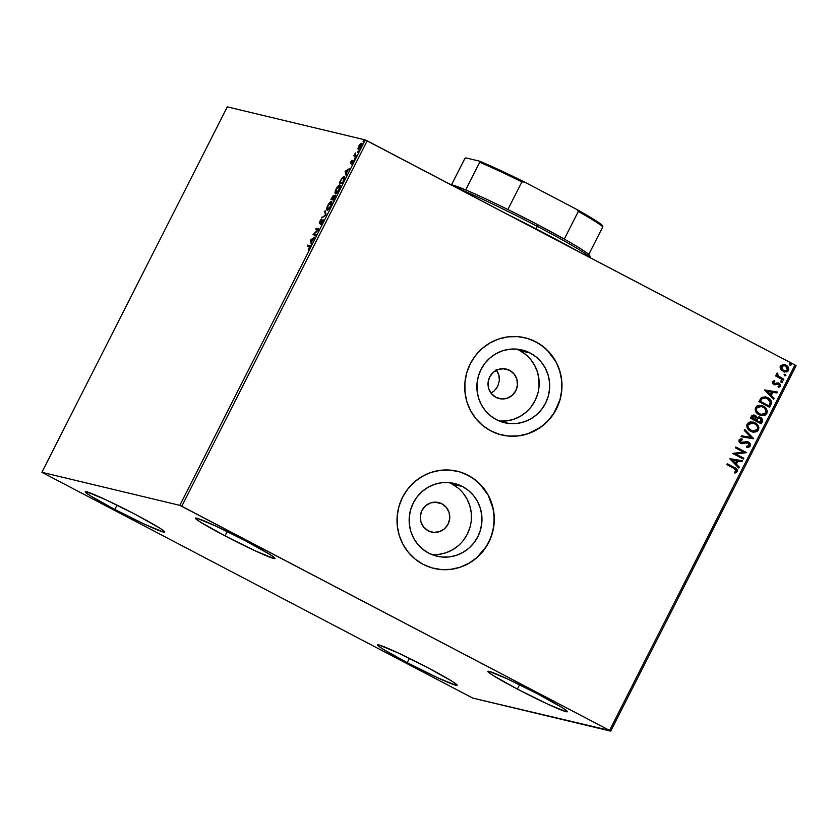 <?xml version="1.0" encoding="UTF-8"?>
<svg xmlns="http://www.w3.org/2000/svg" width="838" height="838" viewBox="0 0 838 838"><rect width="100%" height="100%" fill="white"/><g stroke="black" fill="none" stroke-linecap="round" stroke-linejoin="round"><path stroke-width="1.26" d="M441.888 503.785A15.168 14.738 -76.5 0 1 431.507 532.036A15.168 14.738 -76.5 0 1 428.187 530.789L423.703 527.144L420.948 521.99L420.33 516.124L421.954 510.436L425.578 505.785L430.638 502.894L436.357 502.192L441.888 503.785L446.371 507.43L449.137 512.584L449.744 518.45L448.121 524.138L444.496 528.788L439.437 531.68L433.717 532.392L428.187 530.789A15.168 14.738 -76.5 0 1 438.567 502.538A15.168 14.738 -76.5 0 1 441.888 503.785L435.048 502.14L441.888 503.785M497.72 372.103L496.117 369.673L498.82 374.806L497.72 372.103M499.375 377.708L498.82 374.806L499.375 380.661L499.375 377.708M494.116 391L490.974 393.127L494.116 391L497.72 386.349L499.375 380.661L497.72 386.349L495.824 389.251M509.598 370.312A15.168 14.738 -76.5 0 1 499.218 398.574A15.168 14.738 -76.5 0 1 495.897 397.327L491.414 393.671L488.659 388.528L488.041 382.662L489.664 376.964L493.289 372.323L498.348 369.422L504.078 368.72L509.598 370.312L514.082 373.968L516.847 379.122L517.455 384.988L515.831 390.676L512.207 395.327L507.158 398.218L501.428 398.919L495.897 397.327A15.168 14.738 -76.5 0 1 506.278 369.076A15.168 14.738 -76.5 0 1 509.598 370.312L502.758 368.678L509.598 370.312M431.685 554.515A37.406 36.359 103.5 0 0 469.961 527.406A37.406 36.359 103.5 0 0 451.933 483.987L462.461 486.511A37.406 36.359 -76.5 0 1 479.619 532.591A37.406 36.359 -76.5 0 1 436.849 556.181A37.406 36.359 -76.5 0 1 428.668 553.111L422.698 549.173L417.617 544.113L413.595 538.111L410.809 531.407L409.363 524.263L409.3 516.941L410.63 509.734L413.312 502.905L417.23 496.735L422.237 491.456L428.134 487.255L434.702 484.312L441.699 482.73L448.833 482.573L455.841 483.851L462.461 486.511L468.432 490.44L473.522 495.509L477.534 501.512L480.321 508.216L481.766 515.36L481.829 522.682L480.499 529.888L477.817 536.708L473.899 542.888L468.903 548.167L462.995 552.368L456.427 555.311L449.44 556.893L442.296 557.05L435.289 555.772L428.668 553.111A37.406 36.359 -76.5 0 1 411.51 507.032A37.406 36.359 -76.5 0 1 454.28 483.442A37.406 36.359 -76.5 0 1 462.461 486.511L451.933 483.987A37.406 36.359 103.5 0 0 448.917 482.583M499.396 421.053A37.406 36.359 103.5 0 0 537.671 393.944A37.406 36.359 103.5 0 0 519.644 350.514L530.171 353.039A37.406 36.359 -76.5 0 1 547.329 399.118A37.406 36.359 -76.5 0 1 504.56 422.719A37.406 36.359 -76.5 0 1 496.379 419.649L490.419 415.711L485.328 410.641L481.305 404.649L478.519 397.945L477.073 390.791L477.011 383.469L478.341 376.262L481.022 369.443L484.94 363.273L489.947 357.983L495.845 353.793L502.412 350.85L509.41 349.268L516.543 349.111L523.551 350.389L530.171 353.039L536.142 356.978L541.233 362.047L545.245 368.039L548.031 374.743L549.477 381.898L549.539 389.22L548.209 396.426L545.528 403.246L541.61 409.415L536.613 414.705L530.705 418.895L524.138 421.849L517.151 423.42L510.007 423.578L502.999 422.3L496.379 419.649A37.406 36.359 -76.5 0 1 479.231 373.57A37.406 36.359 -76.5 0 1 521.99 349.97A37.406 36.359 -76.5 0 1 530.171 353.039L519.644 350.514A37.406 36.359 103.5 0 0 516.627 349.111M501.69 434.943L501.553 434.912A49.966 48.562 103.5 0 0 501.637 434.932A49.966 48.562 103.5 0 0 558.768 403.413A49.966 48.562 103.5 0 0 535.849 341.852L535.932 341.873A49.966 48.562 -76.5 0 1 558.841 403.434A49.966 48.562 -76.5 0 1 501.721 434.953A49.966 48.562 -76.5 0 1 490.785 430.858L499.626 434.398L508.991 436.106L518.533 435.896L527.867 433.791L536.645 429.852L544.532 424.248L551.215 417.188L556.442 408.944L560.025 399.831L561.806 390.194L561.722 380.421L559.784 370.867L556.065 361.922L550.702 353.898L543.904 347.131L535.932 341.873L527.092 338.322L517.727 336.625L508.184 336.834L498.851 338.94L490.073 342.878L482.185 348.482L475.502 355.542L470.275 363.786L466.693 372.9L464.912 382.526L464.996 392.31L466.934 401.852L470.652 410.809L476.015 418.822L482.814 425.589L490.785 430.858A49.966 48.562 -76.5 0 1 467.876 369.296A49.966 48.562 -76.5 0 1 524.997 337.777A49.966 48.562 -76.5 0 1 535.932 341.873L535.849 341.852A49.966 48.562 103.5 0 0 524.913 337.756A49.966 48.562 103.5 0 0 524.777 337.724L524.976 337.766M433.979 568.415L433.843 568.384A49.966 48.562 103.5 0 0 433.927 568.405A49.966 48.562 103.5 0 0 491.058 536.886A49.966 48.562 103.5 0 0 468.138 475.324L468.222 475.345A49.966 48.562 -76.5 0 1 491.131 536.896A49.966 48.562 -76.5 0 1 434.011 568.415A49.966 48.562 -76.5 0 1 423.075 564.32L431.916 567.871L441.28 569.568L450.823 569.369L460.156 567.253L468.934 563.325L476.822 557.71L483.505 550.65L488.732 542.406L492.315 533.293L494.095 523.666L494.011 513.883L492.074 504.34L488.355 495.384L482.992 487.37L476.194 480.603L468.222 475.345L459.381 471.794L450.006 470.087L440.474 470.296L431.141 472.402L422.362 476.34L414.475 481.944L407.792 489.004L402.554 497.248L398.982 506.362L397.202 515.999L397.285 525.772L399.223 535.325L402.942 544.281L408.305 552.294L415.103 559.061L423.075 564.32A49.966 48.562 -76.5 0 1 400.155 502.758A49.966 48.562 -76.5 0 1 457.286 471.239A49.966 48.562 -76.5 0 1 468.222 475.345L468.138 475.324A49.966 48.562 103.5 0 0 457.202 471.218A49.966 48.562 103.5 0 0 457.066 471.186M224.993 535.87L227.203 531.522L224.993 535.87L200.785 522.336L195.746 518.753L195.474 518.062L196.731 518.156L215.209 525.782L245.398 540.761A44.613 2.504 26.9 0 1 274.979 558.496A44.613 2.504 26.9 0 1 224.993 535.87A44.613 2.504 26.9 0 1 195.411 518.125A44.613 2.504 26.9 0 1 245.398 540.761L269.616 554.295L274.644 557.878L274.916 558.558L273.67 558.475L255.192 550.838L224.993 535.87M407.205 662.68L409.405 658.343L407.205 662.68L382.987 649.146L377.959 645.564L377.676 644.883L378.933 644.967L397.411 652.603L427.6 667.572A44.613 2.504 26.9 0 1 457.192 685.316A44.613 2.504 26.9 0 1 407.205 662.68A44.613 2.504 26.9 0 1 377.613 644.946A44.613 2.504 26.9 0 1 427.6 667.572L451.818 681.116L456.846 684.688L457.129 685.379L455.872 685.285L437.394 677.659L407.205 662.68M114.816 509.473L117.027 505.125L114.816 509.473L90.609 495.939L85.57 492.356L85.298 491.665L86.555 491.759L105.033 499.396L135.222 514.364A44.613 2.504 26.9 0 1 164.803 532.099A44.613 2.504 26.9 0 1 114.816 509.473A44.613 2.504 26.9 0 1 85.235 491.738A44.613 2.504 26.9 0 1 135.222 514.364L159.44 527.898L164.468 531.481L164.74 532.172L163.494 532.078L145.016 524.441L114.816 509.473M517.381 689.077L519.581 684.74L517.381 689.077L493.163 675.543L488.135 671.961L487.852 671.28L489.109 671.364L507.587 679L537.776 693.969A44.613 2.504 26.9 0 1 567.368 711.703A44.613 2.504 26.9 0 1 517.381 689.077A44.613 2.504 26.9 0 1 487.789 671.343A44.613 2.504 26.9 0 1 537.776 693.969L561.994 707.502L567.022 711.085L567.305 711.776L566.048 711.682L547.57 704.046L517.381 689.077M610.703 731.134L796.1 365.693L794.969 364.98L609.572 730.422L181.773 506.257L367.17 140.815L794.969 364.98L365.221 139.904L179.824 505.356L41.9 472.307L227.297 106.866L365.221 139.904L227.297 106.866L41.9 472.307L472.779 698.096L609.572 730.422L179.824 505.356L41.9 472.307L472.779 698.096L610.703 731.134L609.572 730.422L794.969 364.98L796.1 365.693L610.703 731.134M357.91 148.577L358.444 149.593L360.099 148.064L361.691 143.581L360.612 143.633L358.915 145.843L358.235 149.583L360.895 146.702L361.419 143.319L360.256 143.968L358.737 146.189L358.235 149.583M355.941 156.392L356.38 155.543L354.956 154.894L355.406 152.914L353.856 155.899L355.941 156.392L356.38 155.543L355.029 155.072L355.406 152.914L353.856 155.899L355.941 156.392M350.808 161.818L350.619 163.578L352.871 161.493L351.719 164.175L353.364 160.687L350.954 162.719L351.95 160.236L350.808 161.818L350.535 163.578L352.798 161.409L351.719 164.175L353.207 160.54L350.954 162.719L351.95 160.236L350.808 161.818M343.433 181.05L344.659 177.928L344.209 176.451L342.009 178.012L339.264 182.946L342.124 183.627L343.433 181.05C344.837 178.054 345.099 176.525 344.209 176.451L341.569 178.641L339.264 182.946L342.124 183.627L343.433 181.05M333.734 200.167L335.378 195.128L333.765 196.71L333.828 195.621L333.105 195.767L330.874 199.486L333.734 200.167L335.378 195.128L333.765 196.71L333.681 195.526L330.874 199.486L333.734 200.167M326.139 215.146L325.165 210.757L324.694 211.679L325.49 214.905L321.478 218.027L326.139 215.146L325.165 210.757L324.694 211.679L325.49 214.905L321.478 218.027L326.139 215.146M316.303 234.535L314.177 234.032L319.121 228.973L316.261 228.292L315.832 229.151L317.958 229.654L313.014 234.703L315.863 235.394L316.303 234.535L314.177 234.032L319.027 229.172L316.261 228.292L315.832 229.151L317.958 229.654L313.014 234.703L315.863 235.394L316.303 234.535M309.191 246.424L309.589 247.922L308.227 249.871L310.123 245.817L307.724 245.115L308.342 245.44L307.986 246.142L307.724 245.115L307.295 245.974L309.589 246.623L308.227 249.871L310.196 246.11L307.724 245.115L307.295 245.974L310.07 246.833M310.259 240.129L311.307 244.371L311.443 242.077L314.994 237.102L310.332 239.982L310.95 240.307L310.259 240.129L311.307 244.371L311.443 242.077L314.994 237.102L310.332 239.982L310.877 240.454L310.259 240.129M319.739 222.73L320.231 222.981L319.948 221.515L321.237 219.409L319.655 221.442L319.32 223.589L322.651 220.551L322.567 222.342L321.352 224.05L322.881 221.693L323.112 219.703L319.854 222.719L321.069 220.122L321.237 219.409L320.493 220.153L319.32 223.589L322.756 220.813L320.745 224.563L322.63 222.217L323.049 219.682L319.707 222.709L320.326 223.034M327.113 210.097L328.611 209.301L330.78 206.169L331.796 203.445L331.555 201.581L329.931 202.335L328.004 205.006L326.663 208.568L327.113 210.097C327.899 210.338 329.125 209.018 330.78 206.169C332.058 203.225 332.277 201.686 331.439 201.539C330.643 201.288 329.407 202.607 327.742 205.509C326.474 208.442 326.265 209.971 327.113 210.097L326.988 210.055M335.504 193.557L337.002 192.761L339.17 189.629L340.186 186.905L339.945 185.041L338.322 185.795L336.394 188.466L335.053 192.028L335.504 193.557C336.289 193.798 337.515 192.478 339.17 189.629C340.448 186.685 340.668 185.146 339.83 184.999C339.034 184.748 337.798 186.067 336.132 188.969C334.865 191.902 334.655 193.421 335.504 193.557L335.996 193.84M345.13 171.392L346.178 175.645L346.314 173.351L347.896 170.229L349.865 168.375L345.13 171.392L345.822 171.581L345.13 171.392L346.178 175.645L346.314 173.351L347.896 170.229L349.865 168.375L345.204 171.256L345.748 171.717L345.13 171.392M354.369 159.052L355.155 157.848L354.369 159.052L354.495 158.288M357.69 152.495L358.486 151.29L357.69 152.495L357.816 151.73M363.116 141.8L363.912 140.595L363.116 141.8L363.242 141.035M780.471 369.149L784.326 371.988L788.034 371.098L788.757 369.663L788.307 367.327L784.462 364.593L780.775 365.515L780.073 366.897L780.471 369.149L784.19 371.957L788.485 370.427C789.092 368.071 788.265 366.321 786.023 365.169L782.807 364.53L780.335 366.154L780.471 369.149M783.425 380.054L783.865 379.195L778.114 375.843L777.842 373.853L776.868 373.203L777.151 375.686L775.988 375.078L775.559 375.927L783.425 380.054L783.865 379.195L778.586 376.262L777.203 373.004L776.606 373.518L777.151 375.686L775.988 375.078L775.559 375.927L783.425 380.054M772.406 381.782L772.468 383.385L773.966 384.642L777.874 383.898L779.141 384.391L779.466 385.794L778.041 386.538L778.523 387.407L780.482 386.213L780.566 384.799L779.508 383.448L777.758 382.851L774.239 383.71L773.338 382.442L774.783 381.573L774.364 380.724L773.265 381.028L772.406 381.782L773.652 384.495L778.732 384.087L779.466 385.794L778.041 386.538L778.523 387.407L780.482 386.213L779.12 383.217L777.758 382.851L774.867 383.794L773.401 382.243L774.783 381.573L774.364 380.724L772.406 381.782M770.918 404.702L771.557 402.617L770.991 400.533L766.278 397.034L761.773 397.275L758.84 401.643L769.609 407.289L770.918 404.702C772.039 401.528 771.002 399.192 767.828 397.694L765.66 396.856L761.428 397.516L758.84 401.643L769.609 407.289L770.918 404.702M754.221 415.082L755.216 415.449L751.246 416.612L750.45 418.183L761.218 423.829L762.674 420.372L760.621 417.376L758.746 416.936L756.976 417.691L755.834 415.847L753.446 414.999L751.916 415.617L750.45 418.183L761.218 423.829L762.35 421.608L760.621 417.376L759.72 417.031M753.624 438.798L744.731 429.454L744.259 430.386L751.058 437.373L741.515 435.791L741.043 436.724L753.697 438.662L744.731 429.454L744.259 430.386L751.058 437.373L741.515 435.791L741.043 436.724L753.624 438.798M743.788 458.197L735.774 453.997L746.606 452.635L735.837 446.989L735.397 447.848L743.432 452.059L732.58 453.41L743.348 459.046L743.788 458.197L743.201 458.973L743.788 458.197L735.774 453.997L746.606 452.635L735.837 446.989L735.397 447.848L743.432 452.059L732.58 453.41L743.348 459.046L743.788 458.197M734.025 468.421L736.214 470.128L736.015 471.333L734.402 472.223L735.01 473.093L737.314 471.637L736.843 469.102L727.3 463.812L726.86 464.671L734.025 468.421L736.204 471.071L734.402 472.223L735.01 473.093L737.314 471.637C737.618 469.647 736.696 468.306 734.57 467.625L727.3 463.812L726.86 464.671L734.025 468.421M729.825 458.826L738.791 468.033L739.263 467.101L736.393 464.147L737.974 461.026L742.007 461.696L742.478 460.764L729.898 458.679L738.791 468.033L739.263 467.101L736.393 464.147L737.974 461.026L742.007 461.696L742.478 460.764L729.825 458.826M747.402 442.715L744.343 443.176L748.145 442.977L749.182 445.481L746.501 446.287L746.7 447.262L750.324 446.005L750.45 444.276L749.539 442.799L746.407 441.668L740.918 442.433L740.027 440.861L742.259 439.835L741.934 438.819L740.3 439.007L738.927 440.243L739.106 441.961L740.97 443.512L746.951 442.694L748.743 443.407L749.182 445.481L746.501 446.287L746.7 447.262L749.109 447.073L750.324 446.005L746.532 447.23L749.046 447L750.324 446.005L748.596 442.129L747.706 441.794M750.67 431.298L753.425 432.188L756.965 431.56L758.463 429.946L758.872 427.768L758.149 425.673L755.897 423.284L750.712 421.797L748.606 422.446L746.888 424.604L746.993 427.359L748.208 429.381L752.576 432.031L758.463 429.946C759.228 426.689 758.065 424.269 754.965 422.719L752.953 421.943L747.108 424.08C746.375 427.349 747.569 429.747 750.67 431.298M759.06 414.758L761.815 415.648L765.356 415.009L766.854 413.406L767.262 411.228L766.54 409.133L764.287 406.734L759.102 405.257L756.997 405.906L755.279 408.064L755.384 410.809L756.599 412.841L760.967 415.491L766.854 413.406C767.629 410.149 766.456 407.729 763.355 406.179L761.344 405.403L755.499 407.54C754.766 410.809 755.96 413.207 759.06 414.758M764.696 390.099L773.663 399.307L774.134 398.375L771.264 395.421L772.846 392.299L776.878 392.959L777.35 392.027L764.769 389.953L773.663 399.307L774.134 398.375L771.264 395.421L772.846 392.299L776.878 392.959L777.35 392.027L764.696 390.099M781.288 382.369L782.619 381.772L781.33 380.808L781.006 382.159L782.556 382.118L782.022 380.944L780.754 381.185L781.288 382.369L782.556 382.118M784.619 375.801L785.95 375.215L784.661 374.251L784.326 375.602L785.876 375.56L785.342 374.377L784.085 374.628L784.619 375.801L785.876 375.56M790.045 365.117L791.376 364.52L790.087 363.556L789.752 364.907L791.302 364.865L790.768 363.682L789.511 363.933L790.045 365.117L791.302 364.865M441.207 569.557L450.739 569.348L460.072 567.232L468.851 563.304L476.738 557.699L486.229 546.638L490.659 537.923L493.352 528.506L494.2 518.753L493.194 509.043L488.271 495.363L479.671 483.788L472.255 477.754L463.802 473.323M508.917 436.085L518.45 435.875L527.783 433.77L540.636 427.233L547.958 420.865L553.949 413.176L559.941 399.81L561.722 390.183L561.638 380.4L559.7 370.846L555.982 361.901L547.382 350.326L539.965 344.282L531.512 339.861M499.479 421.053L506.623 420.906L513.61 419.325L520.178 416.381L526.086 412.181M531.083 406.891L535 400.721L537.682 393.902M539.012 386.695L538.949 379.373L537.504 372.229L534.717 365.525L530.705 359.523M525.615 354.453L519.644 350.514M431.769 554.526L438.913 554.368L445.9 552.787L452.468 549.843L458.376 545.643M463.372 540.363L467.29 534.194L469.971 527.364M471.302 520.157L471.239 512.835L469.793 505.691L467.007 498.987L462.995 492.985M457.904 487.926L451.933 483.987M727.279 463.854L734.413 467.583C736.539 468.274 737.45 469.605 737.147 471.595L734.842 473.051L737.22 471.438L736.686 469.06L727.279 463.854M742.311 460.732L742.007 461.696L737.817 460.984L736.225 464.116L739.263 467.101L738.676 467.908L739.106 467.059L736.225 464.116L737.817 460.984L741.85 461.654L742.311 460.732M732.297 460.072L735.471 463.205L732.297 460.072L736.686 460.816L732.297 460.072L736.686 460.816L735.471 463.205L732.297 460.072M735.816 447.021L746.606 452.635L735.607 453.955L743.62 458.156L735.607 453.955L746.438 452.593L735.816 447.021M746.951 442.694L748.145 442.977M742.101 439.793L739.964 440.558L742.259 439.835L741.787 438.819L742.259 439.835L741.934 438.819L739.022 440.013L740.53 443.312L744.511 443.218L740.373 443.271M740.53 443.312L742.395 443.731M740.918 442.433L739.964 440.558L741.473 442.642L748.596 442.129M741.798 439.803L740.363 440.118L739.828 441.102L740.52 442.255L742.416 442.611M747.632 441.773L748.439 442.087L750.157 445.963L749.759 443.197L747.37 441.71M747.548 447.272L748.554 447.157M741.567 442.653L740.949 442.485M741.274 443.606L746.469 442.674M745.548 442.831L746.166 442.715M744.689 429.538L753.697 438.662L744.689 429.538M752.88 421.933L754.797 422.677C757.898 424.238 759.071 426.647 758.296 429.915L752.503 432.01M751.508 431.706L752.555 432.02M752.545 432.02L755.803 431.937M755.792 431.947L758.013 430.397L758.704 427.726L757.353 424.719L753.791 422.226M752.566 431.015L751.33 430.596M752.88 422.949L755.981 424.573L757.552 427.003L757.238 429.601L755.321 431.004L752.734 431.057L749.643 429.444L748.041 426.919L748.062 424.583C747.486 427.223 748.439 429.161 750.942 430.407L751.099 430.439C748.606 429.203 747.643 427.254 748.229 424.625L750.618 422.907L752.88 422.949L748.229 424.625L752.964 422.97L754.525 423.567C757.039 424.814 757.981 426.762 757.343 429.402L752.681 431.046L748.868 428.763L747.779 426.343L748.177 424.384L749.947 423.022L752.723 422.918M750.942 430.407L752.597 431.025M755.216 415.449L756.819 417.649L754.137 415.061M759.637 417.01L760.621 417.376L756.819 417.649L754.514 415.166M760.621 417.376L762.35 421.608L761.072 423.756L762.444 419.691L761.48 418.068L759.553 416.989M762.224 419.094L761.48 418.068M760.024 418.193L757.416 418.529L756.379 420.257L757.583 418.571L760.192 418.235L761.04 421.42L760.38 422.352L756.379 420.257L757.688 418.298L759.364 417.953M754.64 416.276L752.273 416.978L751.822 417.869L754.797 416.318L755.279 419.681L751.822 417.869L752.681 416.392L753.98 416.025M754.21 416.088L755.96 417.575L755.436 419.723L751.822 417.869L755.436 419.723L751.99 417.911L752.838 416.434L754.21 416.088M759.5 417.984L761.386 419.597L760.548 422.394L756.379 420.257L760.38 422.352L756.546 420.299L758.149 418.152L760.192 418.235M754.148 416.067L754.797 416.318M761.271 405.393L763.188 406.137C766.299 407.697 767.461 410.107 766.697 413.375L760.894 415.47M759.898 415.166L764.183 415.407L766.058 414.286L767.053 412.306L765.754 408.179L762.182 405.686M760.956 414.475L759.72 414.056M761.281 406.409L764.371 408.033L765.942 410.463L765.628 413.05L763.711 414.464L761.124 414.517L758.034 412.904L756.431 410.379L756.463 408.043C755.876 410.683 756.829 412.621 759.333 413.857L759.49 413.899C756.997 412.663 756.044 410.714 756.62 408.085L759.008 406.367L761.281 406.409L756.62 408.085L761.354 406.43L762.915 407.027C765.429 408.274 766.372 410.222 765.733 412.862L761.072 414.506L757.259 412.223L756.169 409.803L756.567 407.844L758.338 406.482L761.114 406.367M759.333 413.857L760.988 414.485M765.565 396.835L767.671 397.652C770.845 399.16 771.871 401.496 770.761 404.67L771.389 402.575L770.824 400.501L766.906 397.296M761.585 398.972L760.38 401.371L762.213 398.5L765.702 397.893L767.399 398.553L770.29 402.502L768.938 405.854L760.213 401.329L768.781 405.812L760.213 401.329L761.187 399.548M765.628 397.872L762.046 398.459L765.974 397.977M777.182 392.006L776.878 392.959L772.678 392.257L771.096 395.379L774.134 398.375L773.537 399.181L773.966 398.333L771.096 395.379L772.678 392.257L776.711 392.928L777.182 392.006M767.168 391.346L770.342 394.478L767.168 391.346L771.557 392.079L767.168 391.346L771.557 392.079L770.342 394.478L767.168 391.346M774.239 380.745L774.783 381.573L773.244 382.201L774.7 383.752L773.16 382.61L774.626 381.541L774.239 380.745M774.867 383.794L774.04 383.615M779.12 383.217L780.482 386.213L778.355 387.376L779.969 386.664L780.503 385.281L778.303 382.914M777.874 383.898L778.732 384.087M774.144 384.715L777.706 383.856L775.003 384.862L773.484 384.453M773.652 384.495L775.003 384.862M778.942 387.271L779.969 386.664M781.634 380.808L780.754 381.185M782.022 380.944L782.388 382.086L781.131 382.327M781.466 382.453L782.462 381.73L781.519 380.777M775.967 375.11L777.151 375.686L775.967 375.11M777.109 373.057L778.418 376.22L783.865 379.195L783.279 379.981L783.698 379.164L777.957 375.801L777.109 373.057M784.955 374.251L784.085 374.628M785.342 374.377L785.719 375.529L784.462 375.77M784.787 375.885L785.793 375.173L784.85 374.219M784.536 364.614L785.866 365.127C788.108 366.279 788.925 368.029 788.328 370.386L784.127 371.946M783.781 371.852L787.51 371.391L788.61 368.542M784.159 371.957L784.944 372.062M786.369 371.936L787.249 371.569M788.642 368.814L787.49 366.384L785.101 364.792M784.389 371.004L781.728 369.296L781.142 366.625L783.279 370.595L781.655 366.175L783.897 365.515L786.568 366.698L787.71 369.349L785.562 371.108L782.608 370.249L780.943 367.819L781.98 365.777L784.326 365.567L781.142 366.625L784.483 365.609L785.594 366.028L787.521 369.925L784.358 371.004L783.121 370.553L784.284 370.983M790.381 363.556L789.511 363.933M790.768 363.682L791.145 364.834L789.888 365.075M790.213 365.19L791.208 364.478L790.276 363.524M736.686 460.816L735.471 463.205L732.464 460.114L736.686 460.816M760.38 401.371L762.213 398.5L764.79 397.746L768.907 399.579L770.279 402.669L768.938 405.854L760.38 401.371M771.557 392.079L770.342 394.478L767.336 391.388L771.557 392.079M308.342 245.44L310.154 245.869L308.342 245.44M311.673 243.669L310.877 240.454L311.673 243.669M310.982 240.223L312.815 239.385L311.6 241.784L310.982 240.223L312.553 239.249L311.338 241.648L310.982 240.223M313.705 234.87L313.098 234.525L314.418 234.148L313.716 234.85M316.523 229.308L316.261 228.292L319.037 229.13L316.879 228.617L316.523 229.308M314.795 234.347L316.219 234.692L314.795 234.347M319.718 223.453L319.854 222.782M320.566 221.84L320.357 223.044M322.724 220.593L323.279 220.122M323.332 220.09L322.62 220.687M319.865 222.751L319.76 223.736M322.504 217.388L321.949 217.094L322.504 217.388M326.045 215.198L325.49 214.905L326.045 215.198M326.087 215.177L324.694 211.679L325.416 211.784L326.087 215.177M327.354 210.108L327.26 209.029M330.832 202.387L331.806 201.853M327.281 208.882L327.407 210.202M327.239 209.49L327.333 210.066M331.911 201.843L330.539 202.66M328.056 205.54L331.188 202.492L330.727 206.263L327.543 209.238L328.161 209.563L327.155 208.662L327.679 206.347L329.386 203.477L331 202.398L330.465 206.127L328.737 208.62L327.543 209.238L328.056 205.54M331.576 199.654L331.963 198.889L331.576 199.654M333.356 196.448L333 198.616L331.607 198.7L333.136 199.245L331.607 198.7L333.252 196.375L332.518 198.92L333.136 199.245L331.607 198.7L333.901 195.956M333.953 195.924L333.315 196.521M334.09 199.475L332.812 198.994L334.991 195.998L334.132 199.381L332.812 198.994L334.09 199.475M335.011 196.019L335.535 196.291M334.949 195.987L333.88 199.245L332.812 198.994L334.467 196.249L335.609 196.322M335.745 193.568L335.65 192.489M335.671 192.342L335.797 193.662M336.447 189L339.579 185.952L339.118 189.723L335.933 192.698L336.551 193.023L335.546 192.122L336.069 189.807L337.777 186.937L339.39 185.858L338.856 189.587L337.127 192.08L335.933 192.698L336.447 189M339.966 183.113L340.354 182.349L339.966 183.113M343.601 177.289L344.104 179.625L342.993 181.919L342.271 182.705L339.998 182.16L342.48 182.935L339.998 182.16L341.611 179.154L343.769 177.31L343.821 179.479L342.522 182.841L339.998 182.16L342.313 178.19L344.586 176.755M344.607 176.755L343.423 177.415M346.534 174.933L345.748 171.717L346.534 174.933M345.853 171.497L347.676 170.659L346.461 173.057L345.853 171.497L347.424 170.523L346.209 172.921L345.853 171.497M350.954 162.719L351.091 161.828M352.515 162.08L353.353 161.064L352.746 160.739L353.825 160.865M351.143 163.902L351.426 162.143M351.195 162.635L350.975 163.42M353.5 160.959L352.955 161.504M355.113 157.649L354.966 158.403M355.218 155.156L354.547 156.067L354.285 155.04L355.218 155.219M355.71 155.459L355.029 155.072M358.297 151.846L358.423 151.07M361.817 143.633L360.864 144.293L362.026 143.633M359.156 148.986L358.999 146.252L360.979 144.167L360.644 146.65L359.073 148.86M360.979 144.167L360.864 146.765L358.591 148.703L359.135 145.98L360.644 144.23L361.67 144.524L361.105 144.23M363.723 141.151L363.839 140.375M331 202.398L331.733 202.765M339.39 185.858L340.123 186.225M343.769 177.31L344.512 177.677M358.664 148.735L359.209 149.028M179.824 505.356L365.221 139.904L367.17 140.815L181.773 506.257L179.824 505.356M579.257 251.945A124.914 7.008 -153.1 0 0 507.702 214.455L579.257 251.945M450.519 184.653L465.687 189.922A78.521 4.4 26.9 0 1 507.88 209.521L537.713 224.689L537.315 226.375A80.301 4.504 26.9 0 1 590.476 257.832A80.301 4.504 -153.1 0 0 537.315 226.375L536.048 228.879L537.315 226.375A80.301 4.504 -153.1 0 0 458.889 188.875A80.301 4.504 26.9 0 1 537.315 226.375L537.713 224.689A78.521 4.4 -153.1 0 0 507.88 209.521A78.521 4.4 -153.1 0 0 465.687 189.922A78.521 4.4 -153.1 0 0 450.896 184.685M590.57 258.031L589.784 255.632A78.521 4.4 -153.1 0 0 588.789 254.438L589.669 255.401L589.009 256.124M537.713 224.689L564.288 239.081A78.521 4.4 -153.1 0 0 537.713 224.689M588.789 254.438A78.521 4.4 -153.1 0 0 564.288 239.081A78.521 4.4 26.9 0 1 588.789 254.438L602.815 226.794L602.7 225.694A77.442 4.347 -153.1 0 0 576.502 209.28L578.314 211.438L564.288 239.081L578.314 211.438A78.521 4.4 26.9 0 1 602.815 226.794A78.521 4.4 -153.1 0 0 578.314 211.438L576.502 209.28L586.233 214.842L602.7 225.694L602.815 226.794L588.789 254.438M479.587 161.179L479.713 162.279L465.687 189.922L479.713 162.279A78.521 4.4 26.9 0 1 521.906 181.877L524.682 182.118L576.502 209.28L524.682 182.118A77.442 4.347 -153.1 0 0 479.587 161.179L518.114 178.892L524.682 182.118L521.906 181.877A78.521 4.4 -153.1 0 0 479.713 162.279L479.587 161.179L465.844 157.89L479.587 161.179M451.514 184.789L464.755 158.696L465.844 157.89L464.755 158.696L451.514 184.789M507.88 209.521L521.906 181.877L507.88 209.521M322.651 220.551L323.269 220.876M350.933 162.708L351.551 163.033M355.197 155.208L355.804 155.533"/></g></svg>
